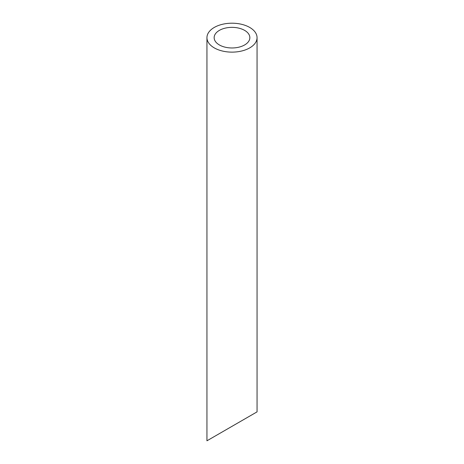 <?xml version="1.0" encoding="UTF-8"?>
<svg xmlns="http://www.w3.org/2000/svg" width="464" height="464" viewBox="0 0 464 464"><rect width="100%" height="100%" fill="white"/><g stroke="black" fill="none" stroke-linecap="round" stroke-linejoin="round"><path stroke-width="0.7" d="M219.379 44.95A17.852 10.307 0 0 0 238.832 47.189A17.852 10.307 0 0 0 249.852 37.665A17.852 10.307 0 0 0 232 27.359A17.852 10.307 0 0 0 214.148 37.665A17.852 10.307 0 0 0 219.379 44.95M219.379 433.625L214.148 436.641M249.852 416.028L244.621 419.05M214.287 47.891A25.056 14.465 0 0 0 241.587 51.028A25.056 14.465 0 0 0 257.056 37.665A25.056 14.465 0 0 0 232 23.2A25.056 14.465 0 0 0 206.944 37.665A25.056 14.465 0 0 0 214.287 47.891M257.056 37.665L257.056 411.87L206.944 440.8L206.944 37.665"/></g></svg>
